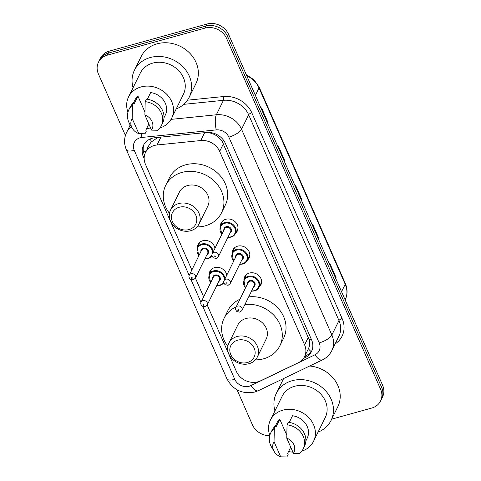 <?xml version="1.0" encoding="UTF-8"?>
<svg xmlns="http://www.w3.org/2000/svg" width="481" height="481" viewBox="0 0 481 481"><rect width="100%" height="100%" fill="white"/><g stroke="black" fill="none" stroke-linecap="round" stroke-linejoin="round"><path stroke-width="0.72" d="M220.382 225.751A9.049 7.834 26.2 0 1 221.08 223.058A9.049 7.834 26.2 0 1 225.787 219.282A9.049 7.834 26.2 0 1 235.456 222.036A9.049 7.834 26.2 0 1 237.313 231.042A9.049 7.834 26.2 0 1 235.606 233.237M232.185 252.633A9.049 7.834 26.2 0 1 232.882 249.94A9.049 7.834 26.2 0 1 237.59 246.17A9.049 7.834 26.2 0 1 247.258 248.924A9.049 7.834 26.2 0 1 249.116 257.924A9.049 7.834 26.2 0 1 247.402 260.125M243.987 279.515A9.049 7.834 26.2 0 1 244.679 276.822A9.049 7.834 26.2 0 1 249.392 273.052A9.049 7.834 26.2 0 1 259.055 275.805A9.049 7.834 26.2 0 1 260.918 284.806A9.049 7.834 26.2 0 1 259.205 287.007M209.193 274.08A9.049 7.834 26.2 0 1 209.89 271.386A9.049 7.834 26.2 0 1 214.598 267.616A9.049 7.834 26.2 0 1 226.749 275.21M197.39 247.198A9.049 7.834 26.2 0 1 198.088 244.504A9.049 7.834 26.2 0 1 202.796 240.734A9.049 7.834 26.2 0 1 214.947 248.328M207.215 304.996L236.387 371.458A16.961 14.689 -153.8 0 0 260.594 380.832L298.28 362.71A16.961 14.689 -153.8 0 0 304.557 356.595A16.961 14.689 -153.8 0 0 304.599 344.877L219.661 151.383A16.961 14.689 -153.8 0 0 200.757 140.542L157.059 144.973A16.961 14.689 -153.8 0 0 154.311 145.484A16.961 14.689 -153.8 0 0 145.484 152.555A16.961 14.689 -153.8 0 0 145.442 164.274L191.847 269.991M157.972 137.41L151.148 142.045L149.224 144.943L145.484 152.555M311.177 351.617A16.961 7.017 -115.7 0 1 308.399 348.785L308.399 348.785C309.704 346.079 309.968 343.061 309.193 339.718L222.144 141.42C220.16 138.486 217.55 136.153 214.304 134.421L208.61 132.413M195.412 278.114L203.649 296.873M303.403 358.495L305.237 357.617A16.961 14.689 -153.8 0 0 311.514 351.503A16.961 14.689 -153.8 0 0 311.55 339.784L225.318 143.338A16.961 14.689 -153.8 0 0 206.415 132.497L155.068 137.704A16.961 14.689 -153.8 0 0 152.321 138.215A16.961 14.689 -153.8 0 0 143.494 145.286A16.961 14.689 -153.8 0 0 143.452 157.004L144.162 158.616M144.534 155.165L144.45 154.978A16.961 14.689 26.2 0 1 144.035 144.294M125.415 135.48L98.407 73.96A16.961 14.689 26.2 0 1 98.449 62.241A16.961 14.689 26.2 0 1 107.275 55.177L204.942 28.108A16.961 14.689 26.2 0 1 226.587 38.438L380.597 389.273A16.961 14.689 26.2 0 1 380.555 400.992A16.961 14.689 26.2 0 1 371.729 408.056L331.692 419.155M269.715 435.726A16.961 14.689 26.2 0 1 252.411 424.795L237.061 389.82M98.449 62.241L100.445 58.183A16.961 14.689 26.2 0 1 109.271 51.118L206.938 24.05L205.94 26.082A16.961 14.689 26.2 0 1 227.591 36.406L381.595 387.241A16.961 14.689 26.2 0 1 381.553 398.959A16.961 14.689 26.2 0 0 381.595 387.241L227.591 36.406A16.961 14.689 26.2 0 0 205.94 26.082L108.273 53.144L205.94 26.082L204.942 28.108M99.447 60.215A16.961 14.689 26.2 0 1 108.273 53.144A16.961 14.689 26.2 0 0 99.447 60.215M311.965 350.469A16.961 14.689 26.2 0 1 306.235 355.591L304.689 356.331M206.938 24.05A16.961 14.689 26.2 0 1 228.589 34.379L382.593 385.215A16.961 14.689 26.2 0 1 382.551 396.933L380.555 400.992M335.684 278.349L335.876 278.096A4.521 1.575 -23.7 0 0 336.111 277.723L335.738 278.481M329.353 263.925L329.725 263.167L336.111 277.723M284.56 161.887L284.758 161.634A4.521 1.575 -23.7 0 0 284.992 161.261L284.62 162.025M278.228 147.463L278.601 146.705L284.992 161.261M267.52 123.07L267.713 122.811A4.521 1.575 -23.7 0 0 267.953 122.445L267.58 123.202M261.189 108.646L261.562 107.888L267.953 122.445M318.638 239.526L318.837 239.273A4.521 1.575 -23.7 0 0 319.071 238.907L318.699 239.664M312.307 225.102L312.68 224.344L319.071 238.907M301.599 200.709L301.797 200.451A4.521 1.575 -23.7 0 0 302.032 200.084L301.659 200.842M295.268 186.285L295.641 185.528L302.032 200.084M133.069 87.752A30.531 26.443 26.2 0 1 134.433 70.25A30.531 26.443 26.2 0 1 150.331 57.522A30.531 26.443 26.2 0 1 182.954 66.817A30.531 26.443 26.2 0 1 189.225 97.204A30.531 26.443 26.2 0 1 176.19 108.971M134.433 70.25L141.173 56.548A30.531 26.443 26.2 0 1 157.065 43.825A30.531 26.443 26.2 0 1 189.694 53.114A30.531 26.443 26.2 0 1 195.965 83.508L189.225 97.204M151.046 128.986A24.032 20.809 26.2 0 1 146.711 128.331M127.94 112.211A24.032 20.809 26.2 0 1 128.535 96.964A24.032 20.809 26.2 0 1 141.047 86.947A24.032 20.809 26.2 0 1 166.721 94.264A24.032 20.809 26.2 0 1 171.663 118.182A24.032 20.809 26.2 0 1 159.945 127.958M128.535 96.964L140.272 73.118A24.032 20.809 26.2 0 1 152.778 63.101A24.032 20.809 26.2 0 1 178.457 70.418A24.032 20.809 26.2 0 1 183.393 94.336L171.663 118.182M147.366 99.248L150.649 92.574A16.961 14.689 26.2 0 1 165.32 115.061L163.979 117.779M144.895 114.977A11.31 9.794 26.2 0 1 151.545 130.129L144.895 114.977L145.19 101.659A18.092 15.669 26.2 0 1 161.339 125.703A18.092 15.669 26.2 0 1 157.738 130.249L151.545 130.129M145.19 101.659L146.44 99.122A18.092 15.669 26.2 0 1 162.59 123.166L161.339 125.703M132.311 128.337A11.31 9.794 26.2 0 1 132.179 118.5L138.829 133.652A11.31 9.794 26.2 0 1 132.311 128.337L129.822 124.158A18.092 15.669 26.2 0 1 128.872 109.728A18.092 15.669 26.2 0 1 132.473 105.183L133.724 102.651L134.187 103.71L137.933 96.098L144.913 112.001M133.544 102.802L134.878 100.084A16.961 14.689 26.2 0 1 137.933 96.098M148.851 123.99L145.803 130.177L146.272 131.235L145.021 133.772L138.829 133.652M132.179 118.5L132.473 105.183M128.872 109.728L130.123 107.191A18.092 15.669 26.2 0 1 133.724 102.651M189.009 229.569A13.005 11.261 26.2 0 1 172.414 221.651A13.005 11.261 26.2 0 1 179.215 207.245A13.005 11.261 26.2 0 1 195.809 215.163A13.005 11.261 26.2 0 1 189.009 229.569M190.698 230.724A15.831 13.708 26.2 0 1 173.785 225.908A15.831 13.708 26.2 0 1 170.533 210.149A15.831 13.708 26.2 0 1 178.77 203.553A15.831 13.708 26.2 0 1 195.689 208.369A15.831 13.708 26.2 0 1 198.942 224.128A15.831 13.708 26.2 0 1 190.698 230.724M198.942 224.128L207.804 206.115A15.831 13.708 -153.8 0 0 204.545 190.362A15.831 13.708 -153.8 0 0 187.632 185.54A15.831 13.708 -153.8 0 0 179.389 192.141L170.533 210.149M169.48 213.366A31.097 26.93 26.2 0 1 165.692 185.401A31.097 26.93 26.2 0 1 181.878 172.439A31.097 26.93 26.2 0 1 215.109 181.902A31.097 26.93 26.2 0 1 221.5 212.855A31.097 26.93 26.2 0 1 205.309 225.817A31.097 26.93 26.2 0 1 197.03 226.918M165.692 185.401L169.438 177.79A31.097 26.93 26.2 0 1 185.624 164.833A31.097 26.93 26.2 0 1 218.855 174.296A31.097 26.93 26.2 0 1 225.24 205.249L221.5 212.855M247.372 362.524A13.005 11.261 26.2 0 1 230.778 354.605A13.005 11.261 26.2 0 1 237.578 340.205A13.005 11.261 26.2 0 1 254.172 348.124A13.005 11.261 26.2 0 1 247.372 362.524M249.062 363.684A15.831 13.708 26.2 0 1 232.149 358.868A15.831 13.708 26.2 0 1 228.896 343.109A15.831 13.708 26.2 0 1 237.133 336.508A15.831 13.708 26.2 0 1 254.052 341.33A15.831 13.708 26.2 0 1 257.305 357.088A15.831 13.708 26.2 0 1 249.062 363.684M257.305 357.088L266.167 339.075A15.831 13.708 -153.8 0 0 262.915 323.316A15.831 13.708 -153.8 0 0 245.995 318.5A15.831 13.708 -153.8 0 0 237.758 325.096L228.896 343.109M244.931 304.497A31.097 26.93 26.2 0 1 275.138 316.69A31.097 26.93 26.2 0 1 279.864 345.815A31.097 26.93 26.2 0 1 263.678 358.778A31.097 26.93 26.2 0 1 255.399 359.878M227.844 346.326A31.097 26.93 26.2 0 1 224.056 318.356A31.097 26.93 26.2 0 1 236.207 306.854M224.056 318.356L227.802 310.75A31.097 26.93 26.2 0 1 239.953 299.242M248.671 296.885A31.097 26.93 26.2 0 1 278.884 309.079A31.097 26.93 26.2 0 1 283.61 338.203L279.864 345.815M274.934 410.93A30.531 26.443 26.2 0 1 276.298 393.422A30.531 26.443 26.2 0 1 292.189 380.699A30.531 26.443 26.2 0 1 324.819 389.989A30.531 26.443 26.2 0 1 331.09 420.382A30.531 26.443 26.2 0 1 318.055 432.148M276.298 393.422L283.038 379.725A30.531 26.443 26.2 0 1 283.688 378.505M292.911 452.164A24.032 20.809 26.2 0 1 288.576 451.509M269.805 435.389A24.032 20.809 26.2 0 1 270.4 420.141A24.032 20.809 26.2 0 1 282.912 410.125A24.032 20.809 26.2 0 1 308.586 417.436A24.032 20.809 26.2 0 1 313.522 441.354A24.032 20.809 26.2 0 1 301.809 451.136M270.4 420.141L282.131 396.296A24.032 20.809 26.2 0 1 294.643 386.279A24.032 20.809 26.2 0 1 320.316 393.59A24.032 20.809 26.2 0 1 325.258 417.508L313.522 441.354M289.231 422.426L292.514 415.752A16.961 14.689 26.2 0 1 307.185 438.233L305.844 440.951M286.76 438.149A11.31 9.794 26.2 0 1 293.41 453.3L286.76 438.149L287.055 424.837A18.092 15.669 26.2 0 1 303.204 448.881A18.092 15.669 26.2 0 1 299.603 453.427L293.41 453.3M287.055 424.837L288.305 422.3A18.092 15.669 26.2 0 1 304.455 446.344L303.204 448.881M274.176 451.515A11.31 9.794 26.2 0 1 274.044 441.672L280.694 456.83A11.31 9.794 26.2 0 1 274.176 451.515L271.687 447.336A18.092 15.669 26.2 0 1 270.737 432.906A18.092 15.669 26.2 0 1 274.338 428.361L275.589 425.823L276.052 426.887L279.798 419.276L286.778 435.179M275.409 425.974L276.743 423.262A16.961 14.689 26.2 0 1 279.798 419.276M290.716 447.162L287.668 453.355L288.137 454.413L286.886 456.95L280.694 456.83M309.644 366.023A30.531 26.443 26.2 0 1 337.83 406.685L331.09 420.382M274.044 441.672L274.338 428.361M270.737 432.906L271.987 430.369A18.092 15.669 26.2 0 1 275.589 425.823M160.925 137.109L157.059 144.973M146.086 151.329A16.961 5.91 156.3 0 1 143.446 151.81M148.906 145.599A5.652 4.894 -153.8 0 0 147.372 148.713M223.948 140.837A16.961 5.91 156.3 0 1 222.144 141.42M214.304 134.421A16.961 4.96 -95.8 0 1 214.141 133.399M311.231 339.051A16.961 5.91 156.3 0 1 309.193 339.718M151.148 142.045A16.961 4.96 -95.8 0 1 150.643 138.787M204.623 132.678L200.757 140.542M223.412 143.753L219.661 151.383M308.351 337.253L304.599 344.877M144.45 154.978L143.452 157.004M202.838 306.583L234.776 379.341A11.31 9.794 -153.8 0 0 249.212 386.225A11.31 9.794 -153.8 0 0 250.914 385.588L314.983 354.78A11.31 9.794 -153.8 0 0 319.192 342.893L228.866 137.127A11.31 9.794 -153.8 0 0 216.264 129.9L141.979 137.44A11.31 9.794 -153.8 0 0 140.151 137.776A11.31 9.794 -153.8 0 0 134.235 150.306L189.177 275.463M134.235 150.306A11.31 3.944 -23.7 0 1 126.377 149.777C123.894 143.891 123.972 138.107 126.611 132.425A22.619 19.589 26.2 0 1 131.283 126.611M126.377 149.777L226.918 378.812C232.984 389.971 242.256 394.384 254.726 392.051L258.309 390.71A11.31 4.678 -115.7 0 1 250.914 385.588M129.894 125.757A25.445 22.036 26.2 0 1 129.828 124.164M187.464 100.192L223.461 96.543A25.445 22.036 26.2 0 1 251.816 112.807L342.141 318.572A25.445 22.036 26.2 0 1 335.089 343.957M226.587 38.438L228.589 34.379M107.275 55.177L109.271 51.118M380.597 389.273L382.593 385.215M171.014 119.378L216.336 114.779L223.449 100.325L183.76 104.347M216.264 129.9A11.31 3.307 -95.8 0 1 216.336 114.779A22.619 19.589 26.2 0 1 241.54 129.239L248.653 114.779A22.619 19.589 -153.8 0 0 223.449 100.325A2.826 0.83 84.2 0 0 223.461 96.543M228.866 137.127A11.31 3.944 -23.7 0 0 241.54 129.239L331.86 335.004L338.973 320.544L248.653 114.779A2.826 0.986 156.3 0 1 251.816 112.807M319.192 342.893A11.31 3.944 -23.7 0 0 331.86 335.004A22.619 19.589 26.2 0 1 331.806 350.625L338.925 336.165A22.619 19.589 -153.8 0 0 338.973 320.544A2.826 0.986 156.3 0 1 342.141 318.572M191.035 279.695L200.98 302.345M258.309 390.71L322.378 359.902A11.31 4.678 -115.7 0 1 314.983 354.78M226.918 378.812A11.31 3.944 -23.7 0 0 234.776 379.341M141.979 137.44A11.31 3.307 -95.8 0 1 141.318 133.832M306.235 355.591L305.237 357.617M255.369 95.394L259.025 87.969A5.652 1.972 -23.7 0 0 259.115 87.103L345.304 283.435A5.652 1.972 156.3 0 1 345.214 284.301L259.025 87.969A22.619 19.589 -153.8 0 0 246.747 75.757M345.304 283.435C347.691 289.123 347.643 294.619 345.16 299.922A22.619 19.589 -153.8 0 0 345.214 284.301L341.558 291.733M301.797 200.451L295.43 185.955M284.758 161.634L278.391 147.132M267.713 122.811L261.351 108.315M318.837 239.273L312.47 224.771M335.876 278.096L329.515 263.594M199.801 242.31L197.222 247.541A8.484 7.347 26.2 0 1 201.635 244.011A8.484 7.347 26.2 0 1 213.107 252.074M204.876 258.886L207.966 258.628L212.025 255.76A8.484 7.347 26.2 0 1 208.026 258.568M205.02 258.598A7.918 6.854 -153.8 0 0 207.69 258.333A7.918 6.854 -153.8 0 0 212.019 254.563M212.259 253.8A7.918 6.854 -153.8 0 0 209.638 246.645A7.918 6.854 -153.8 0 0 201.725 244.745A7.918 6.854 -153.8 0 0 198.93 255.603M200.884 251.629A3.956 3.427 26.2 0 1 203.216 248.142A3.956 3.427 26.2 0 1 208.075 250.168A3.956 3.427 26.2 0 1 206.974 254.623M195.394 278.15L207.63 253.295A3.391 2.94 -153.8 0 0 206.932 249.916A3.391 2.94 -153.8 0 0 203.307 248.881A3.391 2.94 -153.8 0 0 201.539 250.294L189.31 275.156A3.391 2.94 26.2 0 1 191.077 273.743A3.391 2.94 26.2 0 1 194.697 274.777A3.391 2.94 26.2 0 1 195.394 278.15L193.32 279.864L190.374 279.317C188.913 277.675 188.558 276.286 189.31 275.156M191.943 278.409A0.565 0.487 -153.8 0 0 191.516 277.435A0.565 0.487 -153.8 0 0 191.943 278.409M211.598 269.192L209.025 274.429A8.484 7.347 26.2 0 1 213.438 270.893A8.484 7.347 26.2 0 1 224.904 278.956M216.672 285.774L219.769 285.51L223.821 282.642A8.484 7.347 26.2 0 1 219.829 285.449M216.817 285.48A7.918 6.854 -153.8 0 0 219.492 285.215A7.918 6.854 -153.8 0 0 223.821 281.445M224.056 280.682A7.918 6.854 -153.8 0 0 221.44 273.527A7.918 6.854 -153.8 0 0 213.528 271.633A7.918 6.854 -153.8 0 0 210.732 282.485M212.686 278.511A3.956 3.427 26.2 0 1 215.019 275.03A3.956 3.427 26.2 0 1 219.877 277.056A3.956 3.427 26.2 0 1 218.771 281.505M207.197 305.032L219.426 280.176A3.391 2.94 -153.8 0 0 218.729 276.797A3.391 2.94 -153.8 0 0 215.103 275.763A3.391 2.94 -153.8 0 0 213.342 277.182L201.112 302.038A3.391 2.94 26.2 0 1 202.874 300.625A3.391 2.94 26.2 0 1 206.499 301.659A3.391 2.94 26.2 0 1 207.197 305.032L205.122 306.746L202.176 306.199C200.715 304.557 200.361 303.168 201.112 302.038M203.74 305.291A0.565 0.487 -153.8 0 0 203.319 304.323A0.565 0.487 -153.8 0 0 203.74 305.291M221.777 234.445L220.214 226.094A8.484 7.347 26.2 0 1 224.627 222.559A8.484 7.347 26.2 0 1 233.694 225.144A8.484 7.347 26.2 0 1 235.431 233.586A8.484 7.347 26.2 0 1 231.018 237.115M228.012 237.145A7.918 6.854 -153.8 0 0 230.682 236.886A7.918 6.854 -153.8 0 0 234.818 228.12A7.918 6.854 -153.8 0 0 224.717 223.298A7.918 6.854 -153.8 0 0 221.921 234.151M223.875 230.177A3.956 3.427 26.2 0 1 226.208 226.695A3.956 3.427 26.2 0 1 231.066 228.722A3.956 3.427 26.2 0 1 229.966 233.177M230.621 231.842A3.391 2.94 -153.8 0 0 229.924 228.469A3.391 2.94 -153.8 0 0 226.298 227.435A3.391 2.94 -153.8 0 0 224.531 228.848L212.301 253.709A3.391 2.94 26.2 0 1 214.069 252.297A3.391 2.94 26.2 0 1 217.689 253.325A3.391 2.94 26.2 0 1 218.386 256.704L230.621 231.842M214.508 255.988A0.565 0.487 -153.8 0 0 214.935 256.962A0.565 0.487 -153.8 0 0 214.508 255.988M233.58 261.327L232.016 252.976A8.484 7.347 26.2 0 1 236.43 249.441A8.484 7.347 26.2 0 1 245.49 252.026A8.484 7.347 26.2 0 1 247.234 260.468A8.484 7.347 26.2 0 1 242.821 264.003M239.809 264.033A7.918 6.854 -153.8 0 0 242.484 263.768A7.918 6.854 -153.8 0 0 246.621 255.002A7.918 6.854 -153.8 0 0 236.52 250.18A7.918 6.854 -153.8 0 0 233.724 261.033M235.678 257.064A3.956 3.427 26.2 0 1 238.011 253.577A3.956 3.427 26.2 0 1 242.863 255.603A3.956 3.427 26.2 0 1 241.763 260.059M242.418 258.73A3.391 2.94 -153.8 0 0 241.721 255.351A3.391 2.94 -153.8 0 0 238.095 254.317A3.391 2.94 -153.8 0 0 236.333 255.73L224.104 280.591A3.391 2.94 26.2 0 1 225.866 279.178A3.391 2.94 26.2 0 1 229.491 280.207A3.391 2.94 26.2 0 1 230.189 283.586L242.418 258.73M226.31 282.87A0.565 0.487 -153.8 0 0 226.731 283.844A0.565 0.487 -153.8 0 0 226.31 282.87M245.376 288.209L243.813 279.858A8.484 7.347 26.2 0 1 248.232 276.328A8.484 7.347 26.2 0 1 257.293 278.908A8.484 7.347 26.2 0 1 259.037 287.349A8.484 7.347 26.2 0 1 254.623 290.885M251.611 290.915A7.918 6.854 -153.8 0 0 254.281 290.65A7.918 6.854 -153.8 0 0 258.423 281.884A7.918 6.854 -153.8 0 0 248.316 277.062A7.918 6.854 -153.8 0 0 245.52 287.921M247.481 283.946A3.956 3.427 26.2 0 1 249.807 280.459A3.956 3.427 26.2 0 1 254.665 282.485A3.956 3.427 26.2 0 1 253.565 286.941M254.221 285.612A3.391 2.94 -153.8 0 0 253.523 282.233A3.391 2.94 -153.8 0 0 249.898 281.199A3.391 2.94 -153.8 0 0 248.13 282.612L235.9 307.473A3.391 2.94 26.2 0 1 237.668 306.06A3.391 2.94 26.2 0 1 241.294 307.094A3.391 2.94 26.2 0 1 241.991 310.467L254.221 285.612M238.107 309.752A0.565 0.487 -153.8 0 0 238.534 310.726A0.565 0.487 -153.8 0 0 238.107 309.752M308.399 348.785L304.557 356.595M126.611 132.425L130.291 124.946M322.378 359.902C326.581 357.846 329.725 354.75 331.806 350.625M246.302 74.729L253.968 79.774L259.115 87.103M197.222 247.541L198.785 255.892M209.025 274.429L210.588 282.774M227.868 237.44L230.958 237.175C233.063 236.544 234.554 235.341 235.431 233.586L238.011 228.349M212.301 253.709C211.55 254.84 211.905 256.229 213.366 257.87L216.312 258.417L218.386 256.704M220.214 226.094L222.793 220.857M239.664 264.322L242.761 264.063C244.865 263.426 246.356 262.229 247.234 260.468L249.813 255.231M224.104 280.591C223.352 281.722 223.707 283.111 225.168 284.752L228.114 285.299L230.189 283.586M232.016 252.976L234.59 247.739M251.467 291.203L254.557 290.945C256.668 290.308 258.159 289.111 259.037 287.349L261.61 282.113M235.9 307.473C235.149 308.604 235.504 309.992 236.965 311.634L239.911 312.181L241.991 310.467M243.813 279.858L246.392 274.627"/></g></svg>
